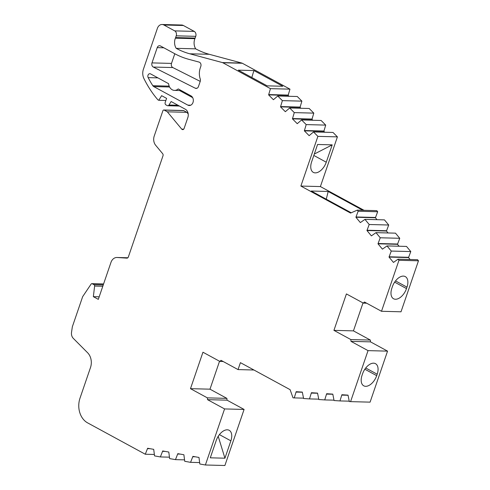 <?xml version="1.0" encoding="UTF-8"?>
<svg xmlns="http://www.w3.org/2000/svg" width="490" height="490" viewBox="0 0 490 490"><rect width="100%" height="100%" fill="white"/><g stroke="black" fill="none" stroke-linecap="round" stroke-linejoin="round"><path stroke-width="0.73" d="M227.268 429.81A11.784 6.793 118.5 0 0 216.237 440.461L210.296 457.819L224.928 458.199L230.87 440.847A11.784 6.793 118.5 0 0 229.185 430.3A11.784 6.793 118.5 0 0 227.268 429.81M200.808 66.395A3.142 2.462 -88.5 0 0 199.546 62.279A3.142 2.462 -88.5 0 0 199.093 62.095L188.791 59.327A99.917 78.302 91.5 0 1 174.403 53.539L160.463 45.962A3.142 2.462 -88.5 0 0 159.55 45.711A3.142 2.462 -88.5 0 0 157.217 47.628L151.986 62.898A3.142 2.462 -88.5 0 0 153.309 67.05L195.283 88.218A3.142 2.462 -88.5 0 0 196.129 88.433A3.142 2.462 -88.5 0 0 198.468 86.516L200.208 81.432A3.142 2.462 -88.5 0 0 200.22 78.939A13.824 10.835 91.5 0 1 200.269 67.969L200.808 66.395M362.772 210.277L328.19 191.474L311.248 191.033L351.232 212.776M364.058 210.314L320.393 186.568L337.408 136.869L333.016 132.453L313.502 131.945L309.153 135.669L304.351 130.836L306.201 124.595L301.589 119.958L297.24 123.682L292.438 118.856L294.288 112.614L289.676 107.978L285.327 111.702L280.525 106.869L282.369 100.634L277.763 95.997L273.414 99.715L268.612 94.888L270.456 88.647L222.821 62.745A3.142 2.462 -88.5 0 0 222.368 62.567L189.759 53.79A94.264 73.874 91.5 0 1 176.186 48.332A9.463 7.417 91.5 0 1 175.377 38.177A3.773 2.952 -88.5 0 0 175.641 37.559L176.235 35.825A3.773 2.952 -88.5 0 0 174.716 30.882L163.893 24.996A6.284 4.925 -88.5 0 0 162.074 24.5A6.284 4.925 -88.5 0 0 157.4 28.328L143.405 69.225A10.057 7.877 -88.5 0 0 143.931 78.572A104.076 81.561 -88.5 0 0 157.86 99.801L158.76 100.291L161.627 95.679L166.588 98.374L165.204 102.422A1.887 1.476 -88.5 0 0 165.963 104.897L167.231 105.589A1.887 1.476 -88.5 0 0 167.776 105.736A1.887 1.476 -88.5 0 0 168.983 105.013L171.139 101.534L185.33 109.252A6.284 4.925 91.5 0 1 187.86 117.49L184.099 128.484A1.887 1.476 91.5 0 1 182.696 129.63A1.887 1.476 91.5 0 1 181.723 129.127L167.335 111.818L164.181 110.103A1.256 0.986 -88.5 0 0 162.882 110.771L154.215 136.079A8.189 6.419 -88.5 0 0 155.661 145.267L162.662 153.689A1.887 1.476 91.5 0 1 162.992 155.802L128.343 256.993A1.887 1.476 91.5 0 1 126.941 258.138A1.887 1.476 91.5 0 1 126.898 258.138L117.165 257.495A8.067 6.321 -88.5 0 0 116.963 257.483A8.067 6.321 -88.5 0 0 110.967 262.401L98.312 299.359L93.351 296.664L94.625 286.056A1.256 0.986 -88.5 0 0 94.043 284.727L92.249 283.753A1.256 0.986 -88.5 0 0 91.109 284.096L82.792 296.456A1.887 1.476 -88.5 0 0 82.559 296.94L72.355 326.738L71.528 332.318A6.284 4.925 -88.5 0 0 73.292 338.357L87.624 352.769A12.569 9.849 91.5 0 1 90.485 367.58L80.011 398.156A18.853 14.774 -88.5 0 0 87.6 422.87L145.291 454.236L147.625 448.258L153.707 449.348L154.54 455.89L160.383 456.937L162.717 450.959L168.799 452.05L169.632 458.591L175.475 459.638L177.809 453.66L183.891 454.751L184.724 461.292L190.567 462.34L192.901 456.368L198.983 457.452L199.816 463.993L205.383 464.992L224.573 408.93L207.533 399.662L207.374 397.862L190.475 388.668L202.952 352.224L219.863 361.418L221.008 360.328L238.042 369.589L240.418 362.649L290.098 389.66L293.002 397.819L294.257 397.898L296.174 391.694L302.318 392.104L303.598 398.517L309.49 398.909L311.413 392.704L317.557 393.115L318.831 399.528L324.729 399.92L326.646 393.715L332.79 394.125L334.07 400.538L339.962 400.93L341.885 394.726L348.029 395.136L349.303 401.549L350.577 401.635L368.039 350.626L350.993 341.359L350.84 339.558L333.929 330.364L346.412 293.92L363.323 303.114L364.468 302.024L381.502 311.285L398.958 260.294L398.045 259.192L393.464 262.426L389.011 257.072L391.277 251.058L387.008 245.919L382.427 249.147L377.98 243.8L380.24 237.779L375.971 232.646L371.389 235.874L366.943 230.521L369.203 224.506L364.934 219.367L360.352 222.595L355.905 217.248L358.166 211.227L357.259 210.137L350.558 213.07L300.878 186.059L320.393 186.568M300.878 186.059L317.894 136.361L313.502 131.945M168.591 83.68L150.602 73.904A2.511 1.972 -88.5 0 0 149.879 73.702A2.511 1.972 -88.5 0 0 148.09 75.013A2.511 1.972 -88.5 0 0 148.158 77.616A99.047 77.622 -88.5 0 0 152.819 85.701A3.142 2.462 -88.5 0 0 153.744 86.589L187.823 105.117A5.029 3.938 -88.5 0 0 189.275 105.515A5.029 3.938 -88.5 0 0 193.244 101.54A5.029 3.938 -88.5 0 0 190.99 95.862L178.219 88.917A7.852 6.156 91.5 0 1 174.489 90.393A7.852 6.156 91.5 0 1 168.591 83.68M174.801 53.753L171.494 63.406A3.142 2.462 -88.5 0 0 172.823 67.559L200.226 81.377M188.215 113.98L186.849 112.326L183.689 110.611A1.256 0.986 -88.5 0 0 183.327 110.513L163.819 110.005M289.008 96.291L288.12 95.397L289.97 89.156L242.329 63.259A3.142 2.462 -88.5 0 0 241.882 63.075L209.267 54.298A94.264 73.874 91.5 0 1 195.694 48.841A9.463 7.417 91.5 0 1 194.885 38.685A3.773 2.952 -88.5 0 0 195.149 38.073L195.743 36.334A3.773 2.952 -88.5 0 0 194.23 31.391L183.401 25.505A6.284 4.925 -88.5 0 0 181.588 25.008L162.074 24.5M300.921 108.272L300.033 107.377L301.883 101.142L297.271 96.506L277.763 95.997M312.834 120.252L311.946 119.364L313.796 113.123L309.184 108.486L289.676 107.978M324.748 132.239L323.865 131.345L325.709 125.103L321.103 120.473L301.589 119.958M377.018 219.685L375.413 217.756L377.68 211.741L376.767 210.645L357.259 210.137M388.055 232.958L386.451 231.029L388.717 225.014L384.448 219.875L364.934 219.367M399.093 246.237L397.488 244.308L399.754 238.287L395.479 233.154L375.971 232.646M410.124 259.51L408.525 257.581L410.785 251.566L406.516 246.427L387.008 245.919M381.502 311.285L401.01 311.793L418.472 260.803L417.554 259.706L398.045 259.192M350.577 401.635L370.085 402.143L387.553 351.134L370.507 341.867L370.348 340.066L353.443 330.873L363.004 302.943M205.383 464.992L224.892 465.5L244.087 409.438L227.042 400.171L226.888 398.37L209.983 389.176L219.545 361.246M179.554 90.521L192.693 97.663M145.291 454.236L154.338 454.469M147.582 448.638L150.087 448.699M160.383 456.937L169.43 457.17M162.674 451.339L165.179 451.4M175.475 459.638L184.522 459.871M177.766 454.04L180.271 454.101M190.567 462.34L199.614 462.572M192.858 456.741L195.363 456.803M224.573 408.93L244.087 409.438M207.533 399.662L227.042 400.171M207.374 397.862L226.888 398.37M190.475 388.668L209.983 389.176M219.863 361.418L223.177 361.504M238.042 369.589L253.955 370.005M294.257 397.898L303.518 398.143M296.156 392.074L302.312 392.233M309.49 398.909L318.751 399.154M311.395 393.084L317.545 393.243M324.729 399.92L333.99 400.165M326.628 394.095L332.784 394.254M339.962 400.93L349.223 401.169M341.867 395.105L348.016 395.265M362.557 373.827L362.061 375.279A11.784 6.793 118.5 0 0 363.752 385.82A11.784 6.793 118.5 0 0 376.694 375.659L377.19 374.213A11.784 6.793 118.5 0 0 375.499 363.672A11.784 6.793 118.5 0 0 362.557 373.827M368.039 350.626L387.553 351.134M350.993 341.359L370.507 341.867M350.84 339.558L370.348 340.066M333.929 330.364L353.443 330.873M363.323 303.114L366.636 303.2M391.865 288.206L392.355 286.76A11.784 6.793 -61.5 0 1 405.304 276.599A11.784 6.793 -61.5 0 1 406.988 287.146L406.498 288.592A11.784 6.793 -61.5 0 1 393.55 298.753A11.784 6.793 -61.5 0 1 391.865 288.206M398.958 260.294L418.472 260.803M389.011 257.072L408.525 257.581M389.219 256.797L408.727 257.305M391.277 251.058L410.785 251.566M377.98 243.8L397.488 244.308M378.182 243.518L397.69 244.032M380.24 237.779L399.754 238.287M366.943 230.521L386.451 231.029M367.145 230.245L386.653 230.753M369.203 224.506L388.717 225.014M355.905 217.248L375.413 217.756M356.108 216.972L375.622 217.48M358.166 211.227L377.68 211.741M317.575 144.477L311.634 161.835A11.784 6.793 118.5 0 0 313.324 172.376A11.784 6.793 118.5 0 0 326.267 162.214L332.208 144.862L317.575 144.477M317.894 136.361L337.408 136.869M304.351 130.836L323.865 131.345M304.541 130.536L324.049 131.044M306.201 124.595L325.709 125.103M292.438 118.856L311.946 119.364M292.622 118.556L312.136 119.064M294.288 112.614L313.796 113.123M280.525 106.869L300.033 107.377M280.709 106.575L300.223 107.083M282.369 100.634L301.883 101.142M268.612 94.888L288.12 95.397M268.796 94.588L288.304 95.097M270.456 88.647L289.97 89.156M253.912 70.56L238.305 70.156L267.166 85.848L282.779 86.258L253.912 70.56L251.817 77.5M176.186 48.332L195.694 48.841M175.377 38.177L194.885 38.685M158.76 100.291L165.871 100.481M167.335 111.818L186.849 112.326M93.351 296.664L99.182 296.811M328.19 191.474L326.267 199.197M332.208 144.862L314.298 154.056M218.215 436.333L224.928 458.199M222.821 62.745L242.329 63.259M222.368 62.567L241.882 63.075M189.759 53.79L209.267 54.298M175.641 37.559L195.149 38.073M176.235 35.825L195.743 36.334M174.716 30.882L194.23 31.391M163.893 24.996L183.401 25.505M168.983 105.013L177.962 105.246M181.723 129.127L183.695 129.176M164.181 110.103L183.689 110.611M117.165 257.495L127.853 257.771L116.963 257.483M94.625 286.056L102.796 286.27M94.043 284.727L103.243 284.966M92.249 283.753L103.555 284.047M157.217 47.628L163.844 47.8M151.986 62.898L171.494 63.406M153.309 67.05L172.823 67.559M195.283 88.218L196.986 88.261M148.158 77.616L157.903 77.873M152.819 85.701L169.179 86.13M153.744 86.589L169.583 86.999M187.823 105.117L190.745 105.191M313.821 155.446L326.267 162.214M219.416 434.618L230.87 440.847M365.736 367.984L377.19 374.213M364.842 369.215L376.694 375.659M395.534 280.917L406.988 287.146M394.646 282.148L406.498 288.592M167.776 105.736L179.426 106.042M91.887 283.649L103.586 283.955M174.489 90.393L181.251 90.564"/></g></svg>
